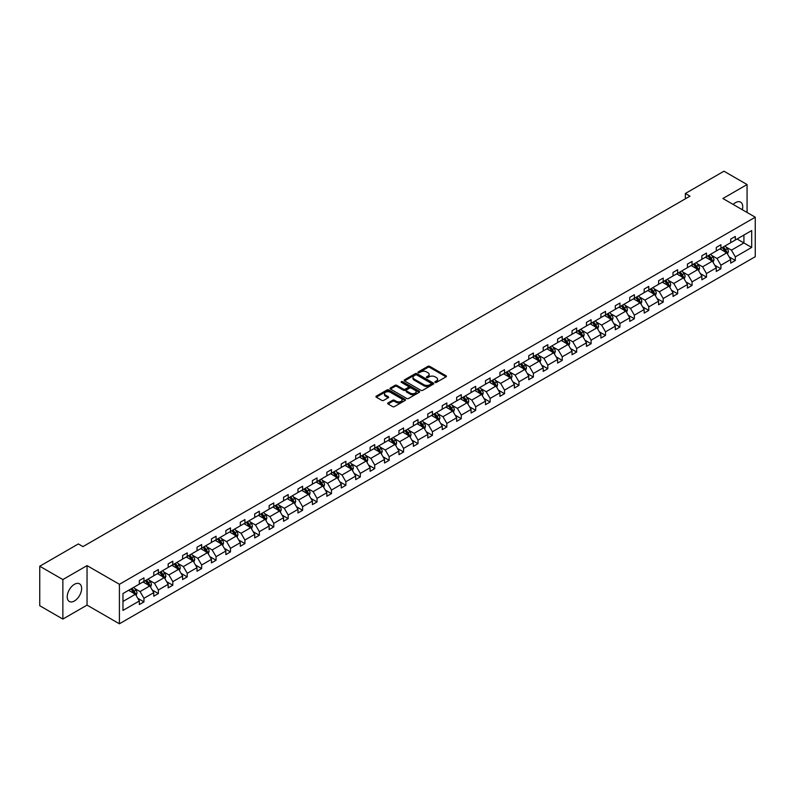 <?xml version="1.0" encoding="UTF-8"?>
<svg xmlns="http://www.w3.org/2000/svg" width="795" height="795" viewBox="0 0 795 795"><rect width="100%" height="100%" fill="white"/><g stroke="black" fill="none" stroke-linecap="round" stroke-linejoin="round"><path stroke-width="1.19" d="M435.133 382.395A0.894 0.517 0 0 0 436.405 382.395L446.045 376.83A1.282 0.745 0 0 0 446.422 376.303A1.282 0.745 0 0 0 446.045 375.777L429.707 366.346A1.282 0.745 0 0 0 427.899 366.346L418.25 371.911A0.894 0.517 0 0 0 419.522 372.646L420.774 371.931A4.104 2.375 0 0 1 426.577 371.931L427.939 372.716A4.104 2.375 0 0 1 429.141 374.395A4.104 2.375 0 0 1 427.939 376.065L426.696 376.79A0.894 0.517 0 0 0 427.968 377.526L429.211 376.8A4.104 2.375 0 0 1 435.024 376.8L436.385 377.585A4.104 2.375 0 0 1 437.588 379.265A4.104 2.375 0 0 1 436.385 380.944L435.133 381.66A0.894 0.517 0 0 0 435.133 382.395L435.133 381.66M74.422 600.98A10.196 5.893 120 0 0 81.09 591.987A10.196 5.893 120 0 0 79.52 583.818A10.196 5.893 120 0 0 74.422 584.325A10.196 5.893 120 0 0 67.764 593.308A10.196 5.893 120 0 0 69.324 601.477A10.196 5.893 120 0 0 74.422 600.98M742.331 209.731A10.196 5.893 120 0 0 740.612 202.139A10.196 5.893 120 0 0 735.514 202.645A10.196 5.893 120 0 0 733.169 204.444M388.059 402.926A1.282 0.745 0 0 0 387.682 403.443A1.282 0.745 0 0 0 388.059 403.969L392.641 406.613A1.282 0.745 0 0 0 394.449 406.613L405.162 400.432A1.282 0.745 0 0 0 405.539 399.905A1.282 0.745 0 0 0 405.162 399.388L388.825 389.957A1.282 0.745 0 0 0 387.006 389.957L376.303 396.139A1.282 0.745 0 0 0 375.926 396.655A1.282 0.745 0 0 0 376.303 397.182L381.839 400.382A1.282 0.745 0 0 0 383.657 400.382L388.238 397.739A1.282 0.745 0 0 0 388.616 397.212A1.282 0.745 0 0 0 388.238 396.685L385.496 395.105A3.428 1.978 0 0 1 384.482 393.704A3.428 1.978 0 0 1 386.609 391.865A3.428 1.978 0 0 1 390.345 392.303L401.097 398.504A3.428 1.978 0 0 1 402.111 399.905A3.428 1.978 0 0 1 399.984 401.743A3.428 1.978 0 0 1 396.248 401.306L394.449 400.273A1.282 0.745 0 0 0 392.641 400.273L388.059 402.926L388.059 403.969L392.641 401.346L392.641 400.273M87.043 565.613L62.865 579.565L39.75 566.229L39.75 605.73L62.865 619.076L87.043 605.114L119.409 623.797L119.409 584.295L87.043 565.613L87.043 605.114M747.071 212.464L747.071 184.549L722.894 198.511L755.25 217.194L119.409 584.295M747.071 184.549L723.957 171.203L685.35 193.493L685.35 198.83M39.75 566.229L78.347 543.939L82.978 546.602L689.971 196.156L685.35 193.493M420.863 390.315A1.282 0.745 0 0 0 422.682 390.315L433.384 384.134A1.282 0.745 0 0 0 433.762 383.617A1.282 0.745 0 0 0 433.384 383.091L417.047 373.66A1.282 0.745 0 0 0 415.238 373.66L404.526 379.841A1.282 0.745 0 0 0 404.148 380.368A1.282 0.745 0 0 0 404.526 380.885L420.863 390.315M401.753 382.594A0.894 0.517 0 0 1 402.668 382.713L419.253 392.293L408.56 398.464A1.282 0.745 0 0 1 406.752 398.464L390.415 389.033L390.415 387.99A1.282 0.745 0 0 0 390.037 388.517A1.282 0.745 0 0 0 390.415 389.033M390.415 387.99L394.996 385.346A1.282 0.745 0 0 1 396.814 385.346L403.443 389.162A1.282 0.745 0 0 0 405.251 389.162L408.292 387.413A1.282 0.745 0 0 0 408.67 386.887A1.282 0.745 0 0 0 408.292 386.36L401.396 382.385A0.894 0.517 0 0 1 402.668 381.65L419.273 391.239A1.282 0.745 0 0 1 419.651 391.756A1.282 0.745 0 0 1 419.273 392.283L419.273 391.239M62.865 579.565L62.865 619.076M122.967 593.557L139.334 584.106L139.334 580.529L143.955 577.866L143.955 581.433L153.753 575.779L153.753 572.201L158.374 569.538L158.374 573.115L168.172 567.451L168.172 563.874L172.803 561.21L172.803 564.788L182.602 559.124L182.602 555.546L187.222 552.883L187.222 556.46L197.021 550.796L197.021 547.218L201.652 544.555L201.652 548.133L211.45 542.468L211.45 538.891L216.071 536.228L216.071 539.805L225.869 534.141L225.869 530.563L230.49 527.9L230.49 531.477L240.299 525.813L240.299 522.236L244.92 519.572L244.92 523.15L254.718 517.485L254.718 513.908L259.339 511.245L259.339 514.822L269.147 509.158L269.147 505.58L273.768 502.917L273.768 506.495L283.567 500.83L283.567 497.253L288.188 494.589L288.188 498.167L297.986 492.503L297.986 488.925L302.617 486.262L302.617 489.839L312.415 484.175L312.415 480.597L317.036 477.934L317.036 481.512L326.834 475.847L326.834 472.27L331.465 469.607L331.465 473.184L341.264 467.52L341.264 463.942L345.885 461.279L345.885 464.856L355.683 459.192L355.683 455.615L360.304 452.951L360.304 456.529L370.112 450.864L370.112 447.287L374.733 444.624L374.733 448.201L384.532 442.537L384.532 438.959L389.153 436.296L389.153 439.873L398.961 434.209L398.961 430.632L403.582 427.968L403.582 431.546L413.38 425.882L413.38 422.304L418.001 419.641L418.001 423.218L427.799 417.554L427.799 413.976L432.43 411.313L432.43 414.891L442.229 409.226L442.229 405.659L446.85 402.986L446.85 406.563L456.648 400.899L456.648 397.331L461.279 394.658L461.279 398.235L471.077 392.571L471.077 389.003L475.698 386.33L475.698 389.908L485.497 384.243L485.497 380.676L490.118 378.003L490.118 381.58L499.926 375.916L499.926 372.348L504.547 369.675L504.547 373.253L514.345 367.588L514.345 364.021L518.966 361.347L518.966 364.925L528.774 359.27L528.774 355.693L533.395 353.02L533.395 356.597L543.194 350.943L543.194 347.365L547.815 344.692L547.815 348.27L557.613 342.615L557.613 339.038L562.244 336.365L562.244 339.942L572.042 334.288L572.042 330.71L576.663 328.037L576.663 331.614L586.462 325.96L586.462 322.382L591.092 319.709L591.092 323.287L600.891 317.632L600.891 314.055L605.512 311.382L605.512 314.959L615.31 309.305L615.31 305.727L619.931 303.054L619.931 306.632L629.739 300.977L629.739 297.4L634.36 294.726L634.36 298.304L644.159 292.649L644.159 289.072L648.78 286.399L648.78 289.976L658.588 284.322L658.588 280.744L663.209 278.071L663.209 281.649L673.007 275.994L673.007 272.417L677.628 269.743L677.628 273.321L687.427 267.667L687.427 264.089L692.057 261.416L692.057 264.993L701.856 259.339L701.856 255.761L706.477 253.088L706.477 256.666L716.275 251.011L716.275 247.434L720.906 244.761L720.906 248.338L730.704 242.684L730.704 239.106L735.325 236.433L735.325 240.011L751.692 230.56L751.692 247.434L735.325 256.884L735.325 260.462L730.704 263.125L730.704 259.548L720.906 265.212L720.906 268.79L716.275 271.453L716.275 267.875L706.477 273.54L706.477 277.117L701.856 279.78L701.856 276.203L692.057 281.867L692.057 285.435L687.427 288.108L687.427 284.531L677.628 290.195L677.628 293.762L673.007 296.436L673.007 292.858L663.209 298.522L663.209 302.09L658.588 304.763L658.588 301.186L648.78 306.85L648.78 310.418L644.159 313.091L644.159 309.513L634.36 315.178L634.36 318.745L629.739 321.418L629.739 317.841L619.931 323.505L619.931 327.073L615.31 329.746L615.31 326.169L605.512 331.823L605.512 335.401L600.891 338.074L600.891 334.496L591.092 340.151L591.092 343.728L586.462 346.401L586.462 342.824L576.663 348.478L576.663 352.056L572.042 354.729L572.042 351.151L562.244 356.806L562.244 360.383L557.613 363.057L557.613 359.479L547.815 365.134L547.815 368.711L543.194 371.384L543.194 367.807L533.395 373.461L533.395 377.039L528.774 379.712L528.774 376.134L518.966 381.789L518.966 385.366L514.345 388.04L514.345 384.462L504.547 390.116L504.547 393.694L499.926 396.367L499.926 392.79L490.118 398.444L490.118 402.022L485.497 404.695L485.497 401.117L475.698 406.772L475.698 410.349L471.077 413.022L471.077 409.445L461.279 415.099L461.279 418.677L456.648 421.35L456.648 417.772L446.85 423.427L446.85 427.004L442.229 429.678L442.229 426.1L432.43 431.755L432.43 435.332L427.799 438.005L427.799 434.428L418.001 440.082L418.001 443.66L413.38 446.333L413.38 442.755L403.582 448.41L403.582 451.987L398.961 454.661L398.961 451.083L389.153 456.737L389.153 460.315L384.532 462.988L384.532 459.411L374.733 465.065L374.733 468.643L370.112 471.316L370.112 467.738L360.304 473.393L360.304 476.97L355.683 479.643L355.683 476.066L345.885 481.72L345.885 485.298L341.264 487.971L341.264 484.394L331.465 490.048L331.465 493.625L326.834 496.299L326.834 492.721L317.036 498.376L317.036 501.953L312.415 504.626L312.415 501.049L302.617 506.703L302.617 510.281L297.986 512.954L297.986 509.376L288.188 515.031L288.188 518.608L283.567 521.281L283.567 517.704L273.768 523.358L273.768 526.936L269.147 529.609L269.147 526.032L259.339 531.686L259.339 535.264L254.718 537.937L254.718 534.359L244.92 540.014L244.92 543.591L240.299 546.264L240.299 542.687L230.49 548.341L230.49 551.919L225.869 554.592L225.869 551.014L216.071 556.669L216.071 560.246L211.45 562.92L211.45 559.342L201.652 564.997L201.652 568.574L197.021 571.247L197.021 567.67L187.222 573.324L187.222 576.902L182.602 579.575L182.602 575.997L172.803 581.652L172.803 585.229L168.172 587.893L168.172 584.325L158.374 589.979L158.374 593.557L153.753 596.22L153.753 592.653L143.955 598.307L143.955 601.885L139.334 604.548L139.334 600.98L122.967 610.421L122.967 593.557M119.409 623.797L755.25 256.696L755.25 217.194M143.03 581.97L149.867 585.925L140.069 591.579L134.713 588.489M140.069 591.579L143.955 598.307M149.867 585.925L153.753 592.653M139.334 583.252L140.069 583.679L143.955 581.433M157.45 573.642L164.297 577.597L154.488 583.252L149.142 580.161M154.488 583.252L158.374 589.979M164.297 577.597L168.172 584.325M153.753 574.924L154.488 575.351L158.374 573.115M171.879 565.315L178.716 569.27L168.918 574.924L163.561 571.834M168.918 574.924L172.803 581.652M178.716 569.27L182.602 575.997M168.172 566.596L168.918 567.024L172.803 564.788M186.298 556.987L193.145 560.942L183.337 566.596L177.991 563.506M183.337 566.596L187.222 573.324M193.145 560.942L197.021 567.67M182.602 558.269L183.337 558.696L187.222 556.46M200.718 548.659L207.565 552.614L197.766 558.269L192.41 555.178M197.766 558.269L201.652 564.997M207.565 552.614L211.45 559.342M197.021 549.941L197.766 550.369L201.652 548.133M215.147 540.332L221.984 544.287L212.186 549.941L206.839 546.851M212.186 549.941L216.071 556.669M221.984 544.287L225.869 551.014M211.45 541.614L212.186 542.041L216.071 539.805M229.566 532.004L236.413 535.959L226.615 541.614L221.258 538.523M226.615 541.614L230.49 548.341M236.413 535.959L240.299 542.687M225.869 533.286L226.615 533.713L230.49 531.477M243.995 523.676L250.832 527.632L241.034 533.286L235.688 530.195M241.034 533.286L244.92 540.014M250.832 527.632L254.718 534.359M240.299 524.958L241.034 525.386L244.92 523.15M258.415 515.349L265.262 519.304L255.463 524.958L250.107 521.868M255.463 524.958L259.339 531.686M265.262 519.304L269.147 526.032M254.718 516.631L255.463 517.058L259.339 514.822M272.844 507.021L279.681 510.976L269.883 516.631L264.526 513.54M269.883 516.631L273.768 523.358M279.681 510.976L283.567 517.704M269.147 508.303L269.883 508.73L273.768 506.495M287.263 498.694L294.11 502.649L284.302 508.303L278.956 505.213M284.302 508.303L288.188 515.031M294.11 502.649L297.986 509.376M283.567 499.976L284.302 500.403L288.188 498.167M301.693 490.366L308.53 494.321L298.731 499.976L293.375 496.885M298.731 499.976L302.617 506.703M308.53 494.321L312.415 501.049M297.986 491.648L298.731 492.075L302.617 489.839M316.112 482.038L322.959 485.993L313.151 491.648L307.804 488.557M313.151 491.648L317.036 498.376M322.959 485.993L326.834 492.721M312.415 483.32L313.151 483.748L317.036 481.512M330.531 473.711L337.378 477.666L327.58 483.32L322.223 480.23M327.58 483.32L331.465 490.048M337.378 477.666L341.264 484.394M326.834 474.993L327.58 475.42L331.465 473.184M344.96 465.383L351.797 469.338L341.999 474.993L336.653 471.902M341.999 474.993L345.885 481.72M351.797 469.338L355.683 476.066M341.264 466.665L341.999 467.092L345.885 464.856M359.38 457.055L366.227 461.011L356.428 466.665L351.072 463.574M356.428 466.665L360.304 473.393M366.227 461.011L370.112 467.738M355.683 458.337L356.428 458.765L360.304 456.529M373.809 448.728L380.646 452.683L370.848 458.337L365.501 455.247M370.848 458.337L374.733 465.065M380.646 452.683L384.532 459.411M370.112 450.01L370.848 450.437L374.733 448.201M388.228 440.4L395.075 444.355L385.277 450.01L379.921 446.919M385.277 450.01L389.153 456.737M395.075 444.355L398.961 451.083M384.532 441.682L385.277 442.109L389.153 439.873M402.658 432.083L409.495 436.028L399.696 441.682L394.34 438.602M399.696 441.682L403.582 448.41M409.495 436.028L413.38 442.755M398.961 433.354L399.696 433.782L403.582 431.546M417.077 423.755L423.924 427.7L414.116 433.354L408.769 430.274M414.116 433.354L418.001 440.082M423.924 427.7L427.799 434.428M413.38 425.027L414.116 425.454L418.001 423.218M431.506 415.427L438.343 419.372L428.545 425.027L423.188 421.946M428.545 425.027L432.43 431.755M438.343 419.372L442.229 426.1M427.799 416.699L428.545 417.127L432.43 414.891M445.925 407.1L452.772 411.045L442.964 416.699L437.618 413.619M442.964 416.699L446.85 423.427M452.772 411.045L456.648 417.772M442.229 408.372L442.964 408.799L446.85 406.563M460.345 398.772L467.192 402.717L457.393 408.372L452.037 405.291M457.393 408.372L461.279 415.099M467.192 402.717L471.077 409.445M456.648 400.044L457.393 400.471L461.279 398.235M474.774 390.444L481.611 394.39L471.813 400.054L466.466 396.963M471.813 400.054L475.698 406.772M481.611 394.39L485.497 401.117M471.077 391.726L471.813 392.144L475.698 389.908M489.193 382.117L496.04 386.062L486.242 391.726L480.886 388.636M486.242 391.726L490.118 398.444M496.04 386.062L499.926 392.79M485.497 383.399L486.242 383.816L490.118 381.58M503.623 373.789L510.46 377.734L500.661 383.399L495.315 380.308M500.661 383.399L504.547 390.116M510.46 377.734L514.345 384.462M499.926 375.071L500.661 375.498L504.547 373.253M518.042 365.462L524.889 369.407L515.09 375.071L509.734 371.981M515.09 375.071L518.966 381.789M524.889 369.407L528.774 376.134M514.345 366.743L515.09 367.171L518.966 364.925M532.471 357.134L539.308 361.079L529.51 366.743L524.153 363.653M529.51 366.743L533.395 373.461M539.308 361.079L543.194 367.807M528.774 358.416L529.51 358.843L533.395 356.597M546.89 348.806L553.737 352.751L543.929 358.416L538.583 355.325M543.929 358.416L547.815 365.134M553.737 352.751L557.613 359.479M543.194 350.088L543.929 350.516L547.815 348.27M561.32 340.479L568.157 344.424L558.358 350.088L553.002 346.998M558.358 350.088L562.244 356.806M568.157 344.424L572.042 351.151M557.613 341.761L558.358 342.188L562.244 339.942M575.739 332.151L582.586 336.096L572.778 341.761L567.431 338.67M572.778 341.761L576.663 348.478M582.586 336.096L586.462 342.824M572.042 333.433L572.778 333.86L576.663 331.614M590.158 323.823L597.005 327.769L587.207 333.433L581.851 330.342M587.207 333.433L591.092 340.151M597.005 327.769L600.891 334.496M586.462 325.105L587.207 325.533L591.092 323.287M604.588 315.496L611.425 319.441L601.626 325.105L596.28 322.015M601.626 325.105L605.512 331.823M611.425 319.441L615.31 326.169M600.891 316.778L601.626 317.205L605.512 314.959M619.007 307.168L625.854 311.113L616.055 316.778L610.699 313.687M616.055 316.778L619.931 323.505M625.854 311.113L629.739 317.841M615.31 308.45L616.055 308.877L619.931 306.632M633.436 298.841L640.273 302.786L630.475 308.45L625.128 305.359M630.475 308.45L634.36 315.178M640.273 302.786L644.159 309.513M629.739 300.122L630.475 300.55L634.36 298.304M647.855 290.513L654.702 294.458L644.904 300.122L639.548 297.032M644.904 300.122L648.78 306.85M654.702 294.458L658.588 301.186M644.159 291.795L644.904 292.222L648.78 289.976M662.285 282.185L669.122 286.13L659.323 291.795L653.967 288.704M659.323 291.795L663.209 298.522M669.122 286.13L673.007 292.858M658.588 283.467L659.323 283.894L663.209 281.649M676.704 273.858L683.551 277.803L673.743 283.467L668.396 280.377M673.743 283.467L677.628 290.195M683.551 277.803L687.427 284.531M673.007 275.14L673.743 275.567L677.628 273.321M691.133 265.53L697.97 269.475L688.172 275.14L682.816 272.049M688.172 275.14L692.057 281.867M697.97 269.475L701.856 276.203M687.427 266.812L688.172 267.239L692.057 264.993M705.553 257.202L712.399 261.148L702.591 266.812L697.245 263.721M702.591 266.812L706.477 273.54M712.399 261.148L716.275 267.875M701.856 258.484L702.591 258.912L706.477 256.666M719.972 248.875L726.819 252.82L717.02 258.484L711.664 255.394M717.02 258.484L720.906 265.212M726.819 252.82L730.704 259.548M716.275 250.157L717.02 250.584L720.906 248.338M737.084 238.997L743.921 242.952L731.44 250.157L726.093 247.066M731.44 250.157L735.325 256.884M751.692 247.434L743.921 242.952L743.921 235.052L751.692 230.56M730.704 241.829L731.44 242.256L735.325 240.011M122.967 601.457L135.448 594.253L128.601 590.297M135.448 594.253L139.334 600.98M729.174 256.904L735.325 260.462M714.755 265.232L720.906 268.79M700.325 273.559L706.477 277.117M685.906 281.887L692.057 285.435M671.477 290.215L677.628 293.762M657.058 298.542L663.209 302.09M642.638 306.87L648.78 310.418M628.209 315.198L634.36 318.745M613.79 323.525L619.931 327.073M599.36 331.853L605.512 335.401M584.941 340.18L591.092 343.728M570.512 348.508L576.663 352.056M556.093 356.836L562.244 360.383M541.663 365.163L547.815 368.711M527.244 373.491L533.395 377.039M512.825 381.819L518.966 385.366M498.395 390.146L504.547 393.694M483.976 398.474L490.118 402.022M469.547 406.802L475.698 410.349M455.128 415.129L461.279 418.677M440.698 423.457L446.85 427.004M426.279 431.784L432.43 435.332M411.85 440.112L418.001 443.66M397.43 448.44L403.582 451.987M383.011 456.767L389.153 460.315M368.582 465.095L374.733 468.643M354.163 473.423L360.304 476.97M339.733 481.75L345.885 485.298M325.314 490.078L331.465 493.625M310.885 498.405L317.036 501.953M296.465 506.733L302.617 510.281M282.036 515.061L288.188 518.608M267.617 523.388L273.768 526.936M253.198 531.716L259.339 535.264M238.768 540.044L244.92 543.591M224.349 548.371L230.49 551.919M209.92 556.699L216.071 560.246M195.5 565.026L201.652 568.574M181.071 573.354L187.222 576.902M166.652 581.682L172.803 585.229M152.223 590.009L158.374 593.557M137.803 598.337L143.955 601.885M435.491 382.524L436.385 382.007A4.104 2.375 0 0 0 437.588 380.328L437.588 379.265M429.141 374.395L429.141 375.459A4.104 2.375 0 0 1 427.939 377.138L427.054 377.645M446.045 375.777L446.045 376.83L429.707 367.419A1.282 0.745 0 0 0 427.899 367.419L418.617 372.776M433.384 383.091L433.384 384.134L417.047 374.723A1.282 0.745 0 0 0 415.238 374.723L404.546 380.894M431.119 383.975A0.894 0.517 0 0 0 431.119 383.25L416.779 374.972A0.894 0.517 0 0 0 415.507 374.972L414.195 375.727A4.104 2.375 0 0 0 412.993 377.406A4.104 2.375 0 0 0 414.195 379.086L423.993 384.74A4.104 2.375 0 0 0 429.807 384.74L431.119 383.975L431.119 385.048A0.894 0.517 0 0 0 431.377 384.681L431.377 383.617M412.993 377.406L412.993 378.47A4.104 2.375 0 0 0 414.195 380.149L414.195 379.086M431.119 385.048L429.807 385.804A4.104 2.375 0 0 1 423.993 385.804L414.195 380.149M390.434 389.043L394.996 386.41L394.996 385.346M408.67 386.887L408.67 387.96A1.282 0.745 0 0 1 408.292 388.477L405.251 390.236A1.282 0.745 0 0 1 403.443 390.236L396.814 386.41A1.282 0.745 0 0 0 394.996 386.41M410.309 393.137A3.428 1.978 0 0 0 414.056 393.565A3.428 1.978 0 0 0 416.173 391.736A3.428 1.978 0 0 0 415.169 390.335L411.383 388.149A1.282 0.745 0 0 0 409.564 388.149L406.523 389.898A1.282 0.745 0 0 0 406.146 390.425A1.282 0.745 0 0 0 406.523 390.951L410.309 393.137L410.309 394.201A3.428 1.978 0 0 0 414.056 394.638A3.428 1.978 0 0 0 416.173 392.8L416.173 391.736M406.146 390.425L406.146 391.488A1.282 0.745 0 0 0 406.523 392.015L406.523 390.951M410.309 394.201L406.523 392.015M402.111 399.905L402.111 400.978A3.428 1.978 0 0 1 399.984 402.807A3.428 1.978 0 0 1 396.248 402.379L394.449 401.346A1.282 0.745 0 0 0 392.641 401.346M384.482 393.704L384.482 394.767A3.428 1.978 0 0 0 385.496 396.168L385.496 395.105M388.218 397.748L385.496 396.168M405.162 399.388L405.162 400.432L388.825 391.021A1.282 0.745 0 0 0 387.006 391.021L376.323 397.192M727.524 254.042L728.369 251.588A3.468 1.997 -120 0 0 727.266 248.636L725.189 245.864M721.462 249.729L720.568 248.537M725.388 252.373L726.501 251.737A3.468 1.997 -120 0 0 725.507 249.65L723.43 246.877M722.566 247.374L724.851 250.425A1.769 1.024 60 0 1 725.169 250.962L726.501 251.737M722.327 247.523L724.404 250.286A3.468 1.997 60 0 1 725.259 251.926M713.095 262.37L713.95 259.915A3.468 1.997 -120 0 0 712.847 256.964L710.77 254.191M707.043 258.057L706.139 256.865M710.969 260.7L712.082 260.064A3.468 1.997 -120 0 0 711.088 257.978L709.011 255.205M708.146 255.702L710.422 258.753A1.769 1.024 60 0 1 710.75 259.289L712.082 260.064M707.898 255.841L709.975 258.613A3.468 1.997 60 0 1 710.839 260.253M698.676 270.697L699.52 268.243A3.468 1.997 -120 0 0 698.417 265.291L696.341 262.519M692.624 266.385L691.72 265.192M696.539 269.028L697.652 268.392A3.468 1.997 -120 0 0 696.659 266.305L694.582 263.533M693.717 264.029L696.003 267.08A1.769 1.024 60 0 1 696.321 267.617L697.652 268.392M693.479 264.169L695.555 266.941A3.468 1.997 60 0 1 696.42 268.581M684.247 279.025L685.101 276.571A3.468 1.997 -120 0 0 683.998 273.619L681.921 270.847M678.195 274.712L677.3 273.52M682.12 277.356L683.233 276.72A3.468 1.997 -120 0 0 682.239 274.633L680.162 271.86M679.298 272.357L681.583 275.408A1.769 1.024 60 0 1 681.901 275.945L683.233 276.72M679.049 272.496L681.126 275.269A3.468 1.997 60 0 1 681.991 276.908M669.827 287.353L670.672 284.898A3.468 1.997 -120 0 0 669.569 281.947L667.492 279.174M663.775 283.04L662.871 281.837M667.701 285.683L668.804 285.047A3.468 1.997 -120 0 0 667.81 282.96L665.743 280.188M664.868 280.685L667.154 283.736A1.769 1.024 60 0 1 667.472 284.272L668.804 285.047M664.63 280.824L666.707 283.596A3.468 1.997 60 0 1 667.571 285.236M655.398 295.68L656.253 293.226A3.468 1.997 -120 0 0 655.15 290.274L653.073 287.502M649.346 291.368L648.452 290.165M653.271 294.011L654.384 293.375A3.468 1.997 -120 0 0 653.391 291.288L651.314 288.515M650.449 289.012L652.735 292.063A1.769 1.024 60 0 1 653.053 292.6L654.384 293.375M650.201 289.151L652.278 291.924A3.468 1.997 60 0 1 653.142 293.564M640.979 304.008L641.833 301.553A3.468 1.997 -120 0 0 640.72 298.602L638.643 295.829M634.927 299.695L634.022 298.493M638.852 302.339L639.955 301.703A3.468 1.997 -120 0 0 638.971 299.616L636.894 296.843M636.02 297.34L638.306 300.391A1.769 1.024 60 0 1 638.624 300.927L639.955 301.703M635.781 297.479L637.858 300.252A3.468 1.997 60 0 1 638.723 301.891M626.559 312.336L627.404 309.881A3.468 1.997 -120 0 0 626.301 306.93L624.224 304.157M620.497 308.023L619.603 306.82M624.423 310.666L625.536 310.02A3.468 1.997 -120 0 0 624.542 307.943L622.465 305.171M621.601 305.668L623.886 308.718A1.769 1.024 60 0 1 624.204 309.255L625.536 310.02M621.362 305.807L623.429 308.579A3.468 1.997 60 0 1 624.294 310.219M612.13 320.663L612.985 318.209A3.468 1.997 -120 0 0 611.872 315.257L609.805 312.485M606.078 316.35L605.174 315.148M610.004 318.994L611.107 318.348A3.468 1.997 -120 0 0 610.123 316.271L608.046 313.498M607.171 313.995L609.457 317.046A1.769 1.024 60 0 1 609.785 317.583L611.107 318.348M606.933 314.134L609.01 316.907A3.468 1.997 60 0 1 609.874 318.547M597.711 328.991L598.556 326.536A3.468 1.997 -120 0 0 597.452 323.585L595.375 320.812M591.649 324.678L590.755 323.476M595.574 327.321L596.687 326.675A3.468 1.997 -120 0 0 595.694 324.599L593.617 321.826M592.752 322.323L595.038 325.374A1.769 1.024 60 0 1 595.356 325.91L596.687 326.675M592.514 322.462L594.59 325.234A3.468 1.997 60 0 1 595.445 326.874M583.282 337.319L584.136 334.864A3.468 1.997 -120 0 0 583.033 331.913L580.956 329.14M577.23 333.006L576.325 331.803M581.155 335.649L582.268 335.003A3.468 1.997 -120 0 0 581.274 332.926L579.197 330.154M578.333 330.65L580.608 333.701A1.769 1.024 60 0 1 580.936 334.238L582.268 335.003M578.084 330.79L580.161 333.562A3.468 1.997 60 0 1 581.026 335.202M568.862 345.646L569.707 343.192A3.468 1.997 -120 0 0 568.604 340.24L566.527 337.468M562.81 341.333L561.906 340.131M566.726 343.977L567.839 343.331A3.468 1.997 -120 0 0 566.845 341.254L564.768 338.481M563.903 338.978L566.189 342.029A1.769 1.024 60 0 1 566.507 342.566L567.839 343.331M563.665 339.117L565.742 341.89A3.468 1.997 60 0 1 566.606 343.529M554.433 353.974L555.288 351.519A3.468 1.997 -120 0 0 554.185 348.568L552.108 345.795M548.381 349.661L547.487 348.458M552.306 352.304L553.419 351.658A3.468 1.997 -120 0 0 552.426 349.581L550.349 346.809M549.484 347.306L551.77 350.356A1.769 1.024 60 0 1 552.088 350.893L553.419 351.658M549.236 347.445L551.313 350.217A3.468 1.997 60 0 1 552.177 351.857M540.014 362.301L540.858 359.847A3.468 1.997 -120 0 0 539.755 356.895L537.678 354.123M533.962 357.989L533.057 356.786M537.887 360.632L538.99 359.986A3.468 1.997 -120 0 0 537.996 357.909L535.929 355.136M535.055 355.633L537.341 358.684A1.769 1.024 60 0 1 537.659 359.221L538.99 359.986M534.816 355.772L536.893 358.545A3.468 1.997 60 0 1 537.758 360.185M525.584 370.629L526.439 368.174A3.468 1.997 -120 0 0 525.336 365.223L523.259 362.45M519.532 366.316L518.638 365.114M523.458 368.959L524.571 368.314A3.468 1.997 -120 0 0 523.577 366.237L521.5 363.464M520.636 363.961L522.921 367.012A1.769 1.024 60 0 1 523.239 367.548L524.571 368.314M520.387 364.1L522.464 366.873A3.468 1.997 60 0 1 523.329 368.512M511.165 378.957L512.02 376.492A3.468 1.997 -120 0 0 510.907 373.551L508.83 370.778M505.113 374.644L504.209 373.441M509.038 377.287L510.142 376.641A3.468 1.997 -120 0 0 509.158 374.564L507.081 371.792M506.206 372.289L508.492 375.339A1.769 1.024 60 0 1 508.81 375.876L510.142 376.641M505.968 372.428L508.045 375.2A3.468 1.997 60 0 1 508.909 376.84M496.746 387.284L497.591 384.82A3.468 1.997 -120 0 0 496.487 381.878L494.411 379.106M490.684 382.971L489.79 381.769M494.609 385.615L495.722 384.969A3.468 1.997 -120 0 0 494.728 382.892L492.652 380.119M491.787 380.616L494.073 383.667A1.769 1.024 60 0 1 494.391 384.204L495.722 384.969M491.548 380.755L493.616 383.528A3.468 1.997 60 0 1 494.48 385.168M482.317 395.612L483.171 393.147A3.468 1.997 -120 0 0 482.058 390.206L479.991 387.433M476.265 391.299L475.36 390.097M480.19 393.942L481.293 393.296A3.468 1.997 -120 0 0 480.309 391.22L478.232 388.447M477.358 388.944L479.643 391.995A1.769 1.024 60 0 1 479.971 392.531L481.293 393.296M477.119 389.083L479.196 391.856A3.468 1.997 60 0 1 480.061 393.495M467.897 403.94L468.742 401.475A3.468 1.997 -120 0 0 467.639 398.534L465.562 395.761M461.835 399.627L460.941 398.424M465.761 402.27L466.874 401.624A3.468 1.997 -120 0 0 465.88 399.547L463.803 396.775M462.938 397.271L465.224 400.322A1.769 1.024 60 0 1 465.542 400.859L466.874 401.624M462.7 397.411L464.777 400.183A3.468 1.997 60 0 1 465.632 401.823M453.468 412.267L454.323 409.803A3.468 1.997 -120 0 0 453.22 406.861L451.143 404.089M447.416 407.954L446.512 406.752M451.341 410.598L452.454 409.952A3.468 1.997 -120 0 0 451.461 407.875L449.384 405.102M448.519 405.599L450.795 408.65A1.769 1.024 60 0 1 451.123 409.187L452.454 409.952M448.271 405.738L450.348 408.511A3.468 1.997 60 0 1 451.212 410.15M439.049 420.595L439.893 418.13A3.468 1.997 -120 0 0 438.79 415.179L436.713 412.416M432.997 416.282L432.092 415.079M436.912 418.925L438.025 418.279A3.468 1.997 -120 0 0 437.031 416.202L434.954 413.43M434.09 413.927L436.375 416.978A1.769 1.024 60 0 1 436.694 417.514L438.025 418.279M433.851 414.066L435.928 416.838A3.468 1.997 60 0 1 436.793 418.478M424.619 428.922L425.474 426.458A3.468 1.997 -120 0 0 424.371 423.506L422.294 420.744M418.567 424.609L417.673 423.407M422.493 427.253L423.606 426.607A3.468 1.997 -120 0 0 422.612 424.53L420.535 421.757M419.671 422.254L421.956 425.305A1.769 1.024 60 0 1 422.274 425.842L423.606 426.607M419.422 422.393L421.499 425.166A3.468 1.997 60 0 1 422.364 426.806M410.2 437.25L411.045 434.786A3.468 1.997 -120 0 0 409.942 431.834L407.865 429.071M404.148 432.937L403.244 431.735M408.073 435.581L409.177 434.935A3.468 1.997 -120 0 0 408.183 432.858L406.116 430.085M405.241 430.582L407.527 433.633A1.769 1.024 60 0 1 407.845 434.169L409.177 434.935M405.003 430.721L407.08 433.494A3.468 1.997 60 0 1 407.944 435.133M395.771 445.568L396.625 443.113A3.468 1.997 -120 0 0 395.522 440.162L393.446 437.399M389.719 441.265L388.825 440.062M393.644 443.908L394.757 443.262A3.468 1.997 -120 0 0 393.764 441.185L391.687 438.413M390.822 438.91L393.108 441.96A1.769 1.024 60 0 1 393.426 442.497L394.757 443.262M390.574 439.049L392.651 441.821A3.468 1.997 60 0 1 393.515 443.461M381.352 453.895L382.206 451.441A3.468 1.997 -120 0 0 381.093 448.489L379.016 445.727M375.3 449.592L374.395 448.39M379.225 452.236L380.328 451.59A3.468 1.997 -120 0 0 379.344 449.503L377.267 446.74M376.393 447.237L378.678 450.288A1.769 1.024 60 0 1 378.996 450.825L380.328 451.59M376.154 447.376L378.231 450.149A3.468 1.997 60 0 1 379.096 451.789M366.932 462.223L367.777 459.768A3.468 1.997 -120 0 0 366.674 456.817L364.597 454.054M360.87 457.92L359.976 456.718M364.796 460.563L365.909 459.917A3.468 1.997 -120 0 0 364.915 457.831L362.838 455.068M361.973 455.565L364.259 458.616A1.769 1.024 60 0 1 364.577 459.152L365.909 459.917M361.735 455.704L363.802 458.477A3.468 1.997 60 0 1 364.666 460.116M352.503 470.551L353.358 468.096A3.468 1.997 -120 0 0 352.245 465.145L350.178 462.382M346.451 466.248L345.547 465.045M350.376 468.891L351.479 468.245A3.468 1.997 -120 0 0 350.496 466.158L348.419 463.396M347.544 463.892L349.83 466.943A1.769 1.024 60 0 1 350.158 467.48L351.479 468.245M347.306 464.032L349.383 466.804A3.468 1.997 60 0 1 350.247 468.444M338.084 478.878L338.928 476.424A3.468 1.997 -120 0 0 337.825 473.472L335.748 470.71M332.022 474.575L331.127 473.373M335.947 477.219L337.06 476.573A3.468 1.997 -120 0 0 336.066 474.486L333.989 471.723M333.125 472.22L335.411 475.271A1.769 1.024 60 0 1 335.728 475.808L337.06 476.573M332.886 472.359L334.963 475.132A3.468 1.997 60 0 1 335.818 476.771M323.654 487.206L324.509 484.751A3.468 1.997 -120 0 0 323.406 481.8L321.329 479.037M317.603 482.903L316.698 481.7M321.528 485.546L322.641 484.9A3.468 1.997 -120 0 0 321.647 482.813L319.57 480.051M318.706 480.548L320.981 483.599A1.769 1.024 60 0 1 321.309 484.135L322.641 484.9M318.457 480.687L320.534 483.459A3.468 1.997 60 0 1 321.399 485.099M309.235 495.533L310.08 493.079A3.468 1.997 -120 0 0 308.977 490.127L306.9 487.365M303.183 491.231L302.279 490.028M307.099 493.874L308.212 493.228A3.468 1.997 -120 0 0 307.218 491.141L305.141 488.378M304.276 488.875L306.562 491.926A1.769 1.024 60 0 1 306.88 492.463L308.212 493.228M304.038 489.014L306.115 491.787A3.468 1.997 60 0 1 306.979 493.427M294.806 503.861L295.661 501.406A3.468 1.997 -120 0 0 294.557 498.455L292.481 495.683M288.754 499.558L287.86 498.356M292.679 502.202L293.792 501.556A3.468 1.997 -120 0 0 292.798 499.469L290.722 496.706M289.857 497.203L292.143 500.254A1.769 1.024 60 0 1 292.461 500.79L293.792 501.556M289.609 497.342L291.685 500.115A3.468 1.997 60 0 1 292.55 501.754M280.387 512.189L281.231 509.734A3.468 1.997 -120 0 0 280.128 506.783L278.051 504.01M274.335 507.886L273.43 506.683M278.26 510.529L279.363 509.883A3.468 1.997 -120 0 0 278.369 507.796L276.302 505.034M275.428 505.531L277.713 508.581A1.769 1.024 60 0 1 278.031 509.118L279.363 509.883M275.189 505.67L277.266 508.442A3.468 1.997 60 0 1 278.131 510.072M265.957 520.516L266.812 518.062A3.468 1.997 -120 0 0 265.709 515.11L263.632 512.338M259.905 516.213L259.011 515.011M263.831 518.857L264.944 518.211A3.468 1.997 -120 0 0 263.95 516.124L261.873 513.361M261.008 513.858L263.294 516.909A1.769 1.024 60 0 1 263.612 517.446L264.944 518.211M260.76 513.997L262.837 516.77A3.468 1.997 60 0 1 263.702 518.4M251.538 528.844L252.393 526.389A3.468 1.997 -120 0 0 251.28 523.438L249.203 520.665M245.486 524.541L244.582 523.339M249.411 527.184L250.514 526.538A3.468 1.997 -120 0 0 249.531 524.452L247.454 521.679M246.579 522.186L248.865 525.237A1.769 1.024 60 0 1 249.183 525.773L250.514 526.538M246.341 522.325L248.418 525.097A3.468 1.997 60 0 1 249.282 526.727M237.119 537.172L237.963 534.717A3.468 1.997 -120 0 0 236.86 531.766L234.783 528.993M231.057 532.869L230.162 531.666M234.982 535.512L236.095 534.866A3.468 1.997 -120 0 0 235.101 532.779L233.024 530.007M232.16 530.513L234.445 533.564A1.769 1.024 60 0 1 234.764 534.101L236.095 534.866M231.921 530.653L233.988 533.425A3.468 1.997 60 0 1 234.853 535.055M222.689 545.499L223.544 543.045A3.468 1.997 -120 0 0 222.431 540.093L220.364 537.321M216.638 541.196L215.733 539.994M220.563 543.83L221.666 543.194A3.468 1.997 -120 0 0 220.682 541.107L218.605 538.334M217.731 538.841L220.016 541.892A1.769 1.024 60 0 1 220.344 542.429L221.666 543.194M217.492 538.98L219.569 541.753A3.468 1.997 60 0 1 220.434 543.382M208.27 553.827L209.115 551.372A3.468 1.997 -120 0 0 208.012 548.421L205.935 545.648M202.208 549.524L201.314 548.321M206.134 552.157L207.247 551.521A3.468 1.997 -120 0 0 206.253 549.434L204.176 546.662M203.311 547.169L205.597 550.219A1.769 1.024 60 0 1 205.915 550.756L207.247 551.521M203.073 547.308L205.15 550.08A3.468 1.997 60 0 1 206.004 551.71M193.841 562.154L194.695 559.7A3.468 1.997 -120 0 0 193.592 556.748L191.516 553.976M187.789 557.851L186.885 556.649M191.714 560.485L192.827 559.849A3.468 1.997 -120 0 0 191.833 557.762L189.757 554.99M188.892 555.496L191.168 558.547A1.769 1.024 60 0 1 191.496 559.084L192.827 559.849M188.644 555.635L190.72 558.408A3.468 1.997 60 0 1 191.585 560.038M179.422 570.482L180.266 568.028A3.468 1.997 -120 0 0 179.163 565.076L177.086 562.304M173.37 566.179L172.465 564.977M177.285 568.813L178.398 568.177A3.468 1.997 -120 0 0 177.404 566.09L175.327 563.317M174.463 563.824L176.748 566.875A1.769 1.024 60 0 1 177.066 567.411L178.398 568.177M174.224 563.963L176.301 566.736A3.468 1.997 60 0 1 177.166 568.365M164.992 578.81L165.847 576.355A3.468 1.997 -120 0 0 164.744 573.404L162.667 570.631M158.94 574.507L158.046 573.304M162.866 577.14L163.979 576.504A3.468 1.997 -120 0 0 162.985 574.417L160.908 571.645M160.043 572.152L162.329 575.202A1.769 1.024 60 0 1 162.647 575.739L163.979 576.504M159.795 572.291L161.872 575.063A3.468 1.997 60 0 1 162.737 576.693M150.573 587.137L151.418 584.683A3.468 1.997 -120 0 0 150.315 581.731L148.238 578.959M144.521 582.834L143.617 581.632M148.446 585.468L149.549 584.832A3.468 1.997 -120 0 0 148.556 582.745L146.489 579.972M145.614 580.479L147.9 583.53A1.769 1.024 60 0 1 148.218 584.067L149.549 584.832M145.376 580.618L147.453 583.391A3.468 1.997 60 0 1 148.317 585.021M136.144 595.465L136.998 593.01A3.468 1.997 -120 0 0 135.895 590.059L133.818 587.286M130.092 591.162L129.197 589.96M134.017 593.795L135.13 593.159A3.468 1.997 -120 0 0 134.136 591.073L132.059 588.3M131.195 588.807L133.481 591.858A1.769 1.024 60 0 1 133.798 592.394L135.13 593.159M130.946 588.946L133.023 591.719A3.468 1.997 60 0 1 133.888 593.348M436.385 382.007L436.385 380.944M426.696 377.526L426.696 376.79M427.939 377.138L427.939 376.065M418.25 372.646L418.25 371.911M427.899 367.419L427.899 366.346M429.707 367.419L429.707 366.346M404.526 380.885L404.526 379.841M415.238 374.723L415.238 373.66M417.047 374.723L417.047 373.66M423.993 385.804L423.993 384.74M429.807 385.804L429.807 384.74M396.814 386.41L396.814 385.346M403.443 390.236L403.443 389.162M405.251 390.236L405.251 389.162M408.292 388.477L408.292 387.413M402.668 382.713L402.668 381.65M394.449 401.346L394.449 400.273M396.248 402.379L396.248 401.306M388.238 397.739L388.238 396.685M376.303 397.182L376.303 396.139M387.006 391.021L387.006 389.957M388.825 391.021L388.825 389.957M726.57 252.681L728.349 251.647M725.507 249.65L727.266 248.636M723.41 250.862L724.404 250.286M712.141 261.008L713.93 259.975M711.088 257.978L712.847 256.964M708.991 259.19L709.975 258.613M697.722 269.336L699.501 268.303M696.659 266.305L698.417 265.291M694.572 267.517L695.555 266.941M683.303 277.664L685.081 276.63M682.239 274.633L683.998 273.619M680.142 275.845L681.126 275.269M668.873 285.991L670.652 284.958M667.81 282.96L669.569 281.947M665.723 284.173L666.707 283.596M654.454 294.319L656.233 293.285M653.391 291.288L655.15 290.274M651.294 292.5L652.278 291.924M640.025 302.647L641.804 301.613M638.971 299.616L640.72 298.602M636.875 300.818L637.858 300.252M625.605 310.974L627.384 309.941M624.542 307.943L626.301 306.93M622.445 309.146L623.429 308.579M611.176 319.302L612.955 318.268M610.123 316.271L611.872 315.257M608.026 317.473L609.01 316.907M596.757 327.629L598.536 326.596M595.694 324.599L597.452 323.585M593.597 325.801L594.59 325.234M582.328 335.957L584.116 334.924M581.274 332.926L583.033 331.913M579.177 334.129L580.161 333.562M567.908 344.285L569.687 343.251M566.845 341.254L568.604 340.24M564.758 342.456L565.742 341.89M553.489 352.612L555.268 351.579M552.426 349.581L554.185 348.568M550.329 350.784L551.313 350.217M539.06 360.94L540.839 359.906M537.996 357.909L539.755 356.895M535.909 359.111L536.893 358.545M524.64 369.268L526.419 368.234M523.577 366.237L525.336 365.223M521.48 367.439L522.464 366.873M510.211 377.595L511.99 376.562M509.158 374.564L510.907 373.551M507.061 375.767L508.045 375.2M495.792 385.923L497.571 384.889M494.728 382.892L496.487 381.878M492.632 384.094L493.616 383.528M481.363 394.25L483.141 393.217M480.309 391.22L482.058 390.206M478.212 392.422L479.196 391.856M466.943 402.578L468.722 401.545M465.88 399.547L467.639 398.534M463.783 400.75L464.777 400.183M452.514 410.906L454.303 409.872M451.461 407.875L453.22 406.861M449.364 409.077L450.348 408.511M438.095 419.233L439.873 418.2M437.031 416.202L438.79 415.179M434.945 417.405L435.928 416.838M423.675 427.561L425.454 426.527M422.612 424.53L424.371 423.506M420.515 425.732L421.499 425.166M409.246 435.889L411.025 434.855M408.183 432.858L409.942 431.834M406.096 434.06L407.08 433.494M394.827 444.216L396.606 443.183M393.764 441.185L395.522 440.162M391.667 442.388L392.651 441.821M380.398 452.534L382.176 451.51M379.344 449.503L381.093 448.489M377.247 450.715L378.231 450.149M365.978 460.861L367.757 459.838M364.915 457.831L366.674 456.817M362.818 459.043L363.802 458.477M351.549 469.189L353.328 468.166M350.496 466.158L352.245 465.145M348.399 467.371L349.383 466.804M337.13 477.517L338.909 476.493M336.066 474.486L337.825 473.472M333.97 475.698L334.963 475.132M322.7 485.844L324.489 484.821M321.647 482.813L323.406 481.8M319.55 484.026L320.534 483.459M308.281 494.172L310.06 493.148M307.218 491.141L308.977 490.127M305.131 492.353L306.115 491.787M293.862 502.5L295.641 501.476M292.798 499.469L294.557 498.455M290.702 500.681L291.685 500.115M279.433 510.827L281.211 509.804M278.369 507.796L280.128 506.783M276.282 509.009L277.266 508.442M265.013 519.155L266.792 518.131M263.95 516.124L265.709 515.11M261.853 517.336L262.837 516.77M250.584 527.482L252.363 526.459M249.531 524.452L251.28 523.438M247.434 525.664L248.418 525.097M236.165 535.81L237.944 534.787M235.101 532.779L236.86 531.766M233.005 533.992L233.988 533.425M221.735 544.138L223.514 543.114M220.682 541.107L222.431 540.093M218.585 542.319L219.569 541.753M207.316 552.465L209.095 551.442M206.253 549.434L208.012 548.421M204.156 550.647L205.15 550.08M192.887 560.793L194.676 559.769M191.833 557.762L193.592 556.748M189.737 558.974L190.72 558.408M178.468 569.121L180.246 568.097M177.404 566.09L179.163 565.076M175.317 567.302L176.301 566.736M164.048 577.448L165.827 576.425M162.985 574.417L164.744 573.404M160.888 575.63L161.872 575.063M149.619 585.776L151.398 584.752M148.556 582.745L150.315 581.731M146.469 583.957L147.453 583.391M135.2 594.104L136.978 593.08M134.136 591.073L135.895 590.059M132.04 592.285L133.023 591.719"/></g></svg>
